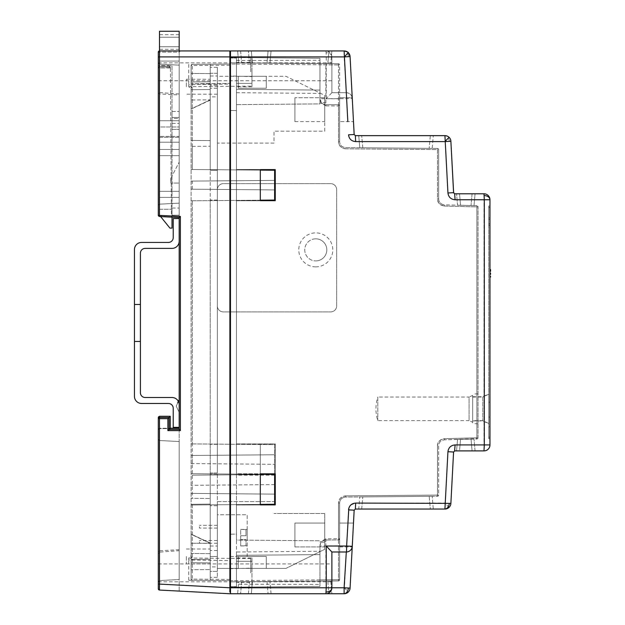 <?xml version="1.0" encoding="UTF-8"?>
<svg xmlns="http://www.w3.org/2000/svg" width="625" height="625" viewBox="0 0 625 625"><rect width="100%" height="100%" fill="white"/><g stroke="black" fill="none" stroke-linecap="round" stroke-linejoin="round"><path stroke-width="0.47" stroke-dasharray="3.12 2.34" d="M140.406 341.445L134.445 341.445L134.445 304.461L134.445 396.328A7.156 7.156 0 0 0 141.602 403.484L168.445 403.484A4.773 4.773 0 0 1 173.219 408.258L173.219 427.344L179.18 427.344L179.18 404.672A7.156 7.156 0 0 0 172.023 397.516L145.18 397.516A4.773 4.773 0 0 1 140.406 392.742L140.406 304.461L140.406 341.445L134.445 341.445L140.406 341.445L140.406 304.461L134.445 304.461L134.445 341.445L140.406 341.445L140.406 304.461L140.406 341.445L140.406 304.461L134.445 304.461L140.406 304.461L140.406 341.445L134.445 341.445L140.406 341.445L140.406 304.461L134.445 304.461L140.406 304.461L140.406 341.445L140.406 304.461L134.445 304.461L140.406 304.461L140.406 341.445L134.445 341.445M134.445 249.586L134.445 304.461L140.406 304.461L134.445 304.461L140.406 304.461L134.445 304.461L140.406 304.461L140.406 253.164A4.773 4.773 0 0 1 145.18 248.391L172.023 248.391A7.156 7.156 0 0 0 179.18 241.234L179.18 218.57L173.219 218.57L173.219 237.656A4.773 4.773 0 0 1 168.445 242.43L141.602 242.43A7.156 7.156 0 0 0 134.445 249.586M140.406 304.461L134.445 304.461M179.18 428.219L179.18 591.094L159.438 590.055L179.18 591.094L179.18 217.555L159.438 216.523L159.5 67.93L158.305 67.938L158.305 52.125L159.5 52.125L158.305 52.125L159.492 50.938L180.375 50.938L159.5 50.938L158.305 52.125L158.305 215.328L158.305 52.125A1.195 1.195 0 0 1 159.5 50.938L159.5 65.844L172.023 65.844L172.023 215.211L172.023 209.242L159.5 209.242L159.5 142.195L159.5 209.242L172.023 209.242L172.023 215.211L179.18 215.211L179.18 142.195L179.18 215.211L179.18 208.055L179.18 215.211L172.023 215.211L172.023 217.18M159.5 52.125L159.5 31.25L179.18 31.25L179.18 208.055L179.18 50.938L159.5 50.938L179.18 50.938L159.5 50.938L159.5 52.125L179.18 52.125L179.18 217.555L179.18 52.125L159.5 52.125L159.5 65.555L169.18 65.555L170.391 67.617L171.43 217.148L158.633 216.156A1.195 1.195 0 0 1 158.305 215.328L158.305 67.938L159.492 66.742A1.195 1.195 0 0 0 158.305 67.938L159.5 67.93L159.5 66.742L169.195 66.742L159.5 66.742A1.195 1.195 180 0 0 158.305 67.938L159.492 66.742L169.195 66.742L159.5 66.742A1.195 1.195 0 0 0 158.305 67.938A1.195 0.844 180 0 1 159.5 67.086L159.5 52.125M158.672 589.727L159.438 590.055L159.469 428.234L158.305 429.445L159.469 428.234L170.234 428.227L159.469 428.234L159.438 590.055L158.305 588.867L158.305 418.656L167.867 418.656L167.867 430.594L180.375 430.594L180.375 216.422L179.18 217.555L171.43 217.148L170.391 67.617L159.5 67.93L159.469 216.523L158.633 216.156L159.5 215.328L158.305 215.328M180.375 216.422L159.5 215.328L159.438 216.523L158.633 216.156M229.883 593.75L159.438 590.055L159.5 417.82A1.195 0.836 0 0 0 158.305 418.656L158.305 429.812L158.305 418.656L159.5 417.461L169.062 417.461L170.234 416.289L170.234 428.602L169.062 429.398L179.18 429.398L180.375 430.594M188.727 580.266L188.727 558.016L188.727 559.984L229.883 560.625L229.883 587.367L229.883 580.625L188.727 580.266L192.297 580.297L191.109 579.109L191.109 553.484L191.109 569.727L210.203 569.594L191.109 569.727L191.109 579.109L191.109 504.273L210.203 504.109L191.109 504.273L191.109 65.578L191.109 83.742L210.203 83.906L210.203 94.18L210.203 86.727L210.203 89.539L191.109 89.711L191.109 83.742L191.109 109.094L210.203 99.844L210.203 89.539L210.203 99.844L191.109 99.984L191.109 108.891L210.203 99.844L191.109 99.984L191.109 89.711L210.203 89.539L210.203 73.602L191.109 73.469L191.109 65.578L191.109 140.406L210.203 140.578L191.109 140.406L191.109 579.109L192.297 580.297L191.109 579.109A1.195 1.195 0 0 0 192.297 580.297L210.203 580.453L192.297 580.297L210.203 580.453L210.203 562.898L210.203 580.453L192.297 580.297L236.445 580.688L229.883 580.625L229.883 586.703L229.883 579.438L229.883 586.703L236.445 586.594L229.883 586.703L236.445 586.594L229.883 586.703L229.883 110.469L236.445 110.586L236.445 169.898L192.297 169.516L192.297 146.367L191.109 146.375L210.203 146.211L192.297 146.367M191.109 556.82L192.297 557.172L188.727 559.984M188.727 64.414L188.727 86.672L188.727 84.695L229.883 84.062L229.883 57.312L229.883 64.055L192.297 64.383L191.109 65.578A1.195 1.195 0 0 1 192.297 64.383L229.883 64.055L229.883 83.406L229.883 64.055L236.445 64L229.883 64.055L229.883 57.977L229.883 65.25L229.883 64.055L192.297 64.383L191.109 65.578L192.297 64.383L210.203 64.227L192.297 64.383L191.109 65.578L192.297 64.383L210.203 64.227L210.203 81.789L210.203 64.227L192.297 64.383L229.883 64.055L229.883 57.977L236.445 58.094L229.883 57.977L229.883 534.211L236.445 534.102L236.445 504.609L191.109 505L274.625 504.273L274.625 494.133L191.109 493.406L274.625 494.133L274.625 474.453L192.297 475.172L192.297 498.32L191.109 498.312L210.203 498.477L192.297 498.32M191.109 87.867L192.297 87.516L188.727 84.695M250.766 572.875L250.766 558.555L250.766 572.875M250.766 71.812L250.766 57.492L250.766 71.812M210.203 556.469L210.203 569.594L210.203 559.281L191.109 559.453L210.203 559.281L210.203 553.656L210.203 571.383L210.203 200.062L210.203 472.961L217.359 472.961L217.359 577.344L217.359 67.336L217.359 472.961L210.203 472.961L210.203 556.469L217.359 556.469L210.203 556.469M186.344 556.469L186.344 563.922L186.344 556.469M210.203 553.656L191.109 553.484L191.109 543.211L191.109 553.484L210.203 553.656L191.109 553.484L210.203 553.656L210.203 543.344L210.203 553.656M186.344 86.727L186.344 79.266L186.344 86.727M158.305 572.875L158.305 563.922L158.305 572.875M158.305 71.812L158.305 62.867L158.305 71.812M179.18 412.266L176.203 406.148L179.18 412.266L176.203 406.148L179.18 412.266L179.18 400.039L179.18 412.266L179.18 400.039L176.203 406.148L179.18 400.039L176.203 406.148L178.164 400.992M179.18 71.812L179.18 65.148L159.438 64.117L158.305 62.922L158.305 205.367L158.305 62.922L158.305 205.367L158.305 62.922L159.438 64.117L158.305 62.922L159.438 64.117L179.18 65.148L159.438 64.117L179.18 65.148L179.18 203.141L179.18 65.148L179.18 203.141L159.438 204.18L158.305 205.367L159.438 204.18L158.305 205.367L159.438 204.18L179.18 203.141L159.438 204.18L179.18 203.141L179.18 94L179.18 94.977L159.438 93.945L159.438 64.117L159.438 204.18L159.438 92.562L158.305 90.773L158.305 92.75L159.438 93.945L159.438 92.562L179.18 94L179.18 71.812M191.109 73.469L191.109 83.742L191.109 65.578L192.297 64.383L191.109 65.578L191.109 83.742L229.883 83.406L191.109 83.742L210.203 83.906L191.109 83.742L210.203 83.906L210.203 73.602L191.109 73.469M191.109 534.297L191.109 543.211L210.203 543.344L191.109 543.211L191.109 534.102L210.203 543.344L191.109 534.297M274.625 484.594L191.109 485.32L274.625 484.594M230.484 534.203L236.445 534.102L236.445 504.609L260.305 504.398L260.305 474.328L191.109 473.719L274.625 474.453L192.297 475.172M236.445 504.609L236.445 200.391L191.109 200.789L274.625 200.062L274.625 189.922L191.109 189.188L274.625 189.922L274.625 200.062L191.109 200.789L192.297 200.781L192.297 443.906L191.109 443.898L274.625 444.625L274.625 454.766L191.109 455.492L274.625 454.766L274.625 473.836M274.625 180.375L274.625 170.234L274.625 180.375L191.109 181.102L274.625 180.375L191.109 181.102L274.625 180.375L274.625 189.922L191.109 189.188L274.625 189.922L274.625 180.375M191.109 169.508L274.625 170.234L191.109 169.508M191.109 81.953L210.203 81.789L191.109 81.953M191.109 463.578L274.625 464.313L191.109 463.578M192.297 504.266L192.297 579.109L191.109 579.109M191.109 562.734L210.203 562.898L191.109 562.734M210.203 569.594L210.203 580.453L210.203 569.594M210.203 559.281L191.109 559.453L210.203 559.281M229.883 560.625L229.883 534.211M236.445 474.117L236.445 169.898L260.305 170.109L236.445 169.898L236.445 200.391L260.305 200.188L192.297 200.781L192.297 473.734M210.203 140.578L210.203 146.211L210.203 140.578M229.883 84.062L229.883 110.469L236.445 110.586L236.445 169.898L236.445 58.094L236.445 169.898L192.297 169.516L192.297 87.516M192.297 140.422L192.297 64.383M210.203 64.227L210.203 73.602L210.203 64.227M191.109 89.711L210.203 89.539L191.109 89.711M260.305 200.188L260.305 170.109L274.625 170.234L274.625 200.062L260.305 200.188L260.305 170.109L260.305 200.719L260.305 169.578L236.445 169.578L236.445 57.547L230.484 57.492L230.484 587.781L230.484 75.984L251.953 76.586L251.953 83.383L236.445 83.383L236.445 89.344L319.953 90.078L319.953 103.891L236.445 104.617L236.445 169.531L275.336 169.516L275.336 200.773L236.445 200.766L236.445 443.922L275.336 443.906L275.242 475.07M274.625 474.453L274.625 444.625L260.305 444.5L260.305 474.578L260.305 444.5L192.297 443.906M210.203 504.109L210.203 498.477L210.203 504.109M236.445 474.781L236.445 444.289M229.883 587.828L229.883 592.055M158.305 584.086L229.883 587.773L229.883 50.938L179.18 50.938M260.305 474.328L260.305 504.398M230.484 57.992L229.883 57.977M236.445 64L236.445 58.094L236.445 64M158.312 589.016L158.508 589.531M158.773 589.812L159.328 590.047M179.18 183.062L179.18 162.18L179.18 183.062L170.828 183.062L179.18 183.062M179.18 117.445L179.18 129.375L179.18 111.477L179.18 118.438L172.023 118.438L172.023 117.445L179.18 117.445L172.023 117.445L172.023 111.477L179.18 111.477L172.023 111.477L172.023 129.375L179.18 129.375L172.023 129.375L172.023 117.445L172.023 123.406L172.023 118.438L179.18 118.438L179.18 123.406L179.18 117.445L172.023 117.445L179.18 117.445M180.375 50.938L179.18 52.125L180.375 50.938M167.867 430.594L169.062 429.398L169.062 417.461L167.867 418.656M158.305 553.914L158.305 439.32L158.305 581.758L158.305 551.938L159.438 550.742L159.438 580.57L158.305 581.758L158.305 439.32L158.305 581.758L159.438 580.57L158.305 581.758L159.438 580.57L179.18 579.531L159.438 580.57L159.438 440.508L158.305 439.32L159.438 440.508L158.305 439.32L159.438 440.508L179.18 441.547L179.18 579.531L159.438 580.57L159.438 440.508L179.18 441.547L179.18 579.531L159.438 580.57L159.438 440.508L179.18 441.547L179.18 579.531L179.18 441.547L159.438 440.508L159.438 552.125L158.305 553.914M158.305 418.656L158.305 417.508M170.234 416.289L159.5 416.289L159.5 428.602L170.234 428.602L159.5 428.602L158.305 429.812L159.5 428.602L159.5 416.289L158.633 416.672M170.828 178.289L179.18 162.18L170.828 178.289L170.828 183.062L170.828 178.289M179.18 217.555L171.43 217.148L170.391 67.617L169.18 65.555L158.305 65.562L159.5 65.555L159.5 66.742A1.195 0.844 89.6 0 0 158.656 67.93M158.57 216.078L171.43 217.148L170.391 67.93L169.195 66.742L170.391 67.93L169.195 66.742L169.18 65.555L169.195 66.742A1.195 1.195 0 0 1 170.391 67.93L169.195 66.742M158.312 589L159.438 590.055L158.305 588.867M158.586 216.102L159.398 216.523M179.18 549.711L159.438 550.742L159.438 552.125L179.18 550.688M172.023 123.406L179.18 123.406L172.023 123.406M355.664 141.602L355.352 135.641L444.93 135.641L445.242 141.602L355.664 141.602C351.258 141.086 348.875 138.828 348.516 134.82L354.164 134.508M444.93 135.641A5.969 5.969 0 0 1 450.883 141.289L449.25 141.391A5.969 4.328 86.8 0 0 444.945 135.648M450.883 503.391A5.969 5.969 0 0 1 449.039 507.406A5.969 5.969 -133.5 0 1 444.93 509.047L445.242 503.078L450.883 503.391L453.578 452.016L447.938 451.703C448.289 447.703 450.672 445.445 455.086 444.922L489.961 444.922A5.969 5.969 0 0 1 483.992 450.891L483.992 193.797A5.969 5.969 0 0 1 489.961 199.758L455.086 199.758C450.688 199.25 448.305 196.984 447.938 192.977L445.242 141.602L449.25 141.391M230.484 75.984L230.484 587.781L344.43 587.781L344.117 593.75L344.508 593.734M346.312 551.992C349.766 551.664 351.75 549.773 352.266 546.344L350.078 588.094A5.969 5.969 0 0 1 344.117 593.75M348.039 52.406A5.969 5.969 0 0 0 344.117 50.938L344.117 56.898L331.883 56.898A5.969 5.969 0 0 0 325.922 50.938C329.516 51.313 331.508 53.305 331.883 56.898L326.234 56.898L326.141 52.68A5.969 4.211 177 0 1 331.875 56.586M346.312 92.688C349.766 93.023 351.75 94.906 352.266 98.344A5.969 5.969 0 0 0 346.312 92.688L346.625 98.656L326.234 98.656L331.883 92.695L346.312 92.688L344.117 56.898L350.078 56.586A5.969 5.969 0 0 0 348.227 52.578M319.953 102.602L319.953 98.703L325.867 98.703L325.867 104.672A5.969 5.969 0 0 1 319.953 98.703C320.109 102.188 322.078 104.172 325.867 104.672L338.461 104.781L325.867 104.672L325.898 105.867L319.953 102.602L319.953 103.891L236.445 104.617L236.445 169.578L260.305 169.578L260.305 200.719L275.336 200.773L275.242 183.656L330.695 183.656A5.969 5.969 0 0 1 336.656 189.617L336.656 305.938A5.969 5.969 0 0 1 330.695 311.906L223.32 311.906A5.969 5.969 0 0 1 217.359 305.938L217.359 189.617A5.969 5.969 0 0 1 223.32 183.656L330.695 183.656A5.969 5.969 0 0 1 336.656 189.617L336.656 305.938A5.969 5.969 0 0 1 330.695 311.906L223.32 311.906A5.969 5.969 0 0 1 217.359 305.938L217.359 189.617A5.969 5.969 0 0 1 223.32 183.656L274.625 183.656M274.625 475.07L236.445 475.102L236.445 587.133L236.445 551.992L319.953 551.266L319.953 554.609L236.445 555.336L319.953 554.609L319.953 545.977C320.133 542.477 322.109 540.484 325.867 540.016A5.969 5.969 0 0 0 319.953 545.977L325.867 545.977L325.867 579.844L319.953 579.906L319.953 581.094L236.445 581.82L236.445 587.133L230.484 587.188L230.484 581.875L230.484 587.188L251.953 587L251.953 568.102L230.484 568.695M271.047 50.938L269.977 63.156L271.047 50.938L269.977 63.156L238.688 62.883L269.977 63.156L267.008 63.133L269.977 63.156L271.047 50.938L251.344 50.938L252.406 63L251.344 50.938L252.406 63L251.344 50.938L252.406 63L251.344 50.938L252.406 63L251.344 50.938L252.406 63L251.344 50.938L248.375 50.938L328.914 50.938L327.805 63.664L328.914 50.938L327.805 63.664L328.914 50.938L327.805 63.664L328.914 50.938L327.805 63.664L328.914 50.938L327.805 63.664L249.43 62.977L330.773 63.688L249.43 62.977L330.773 63.688L249.43 62.977L330.773 63.688L249.43 62.977L330.773 63.688L249.43 62.977L327.805 63.664L328.914 50.938L248.375 50.938L331.883 50.938L230.484 50.938L230.484 57.492L236.445 57.547L236.445 62.867L338.461 63.758L230.484 62.813L236.445 62.867L236.445 57.547L251.953 57.68L251.953 56.898L251.953 76.586M339.641 109.688L339.641 97.758L339.641 109.688M352.859 534.992L352.234 546.922L353.484 523.062L339.641 523.062L339.641 534.992L339.641 523.062L339.641 534.992L339.641 523.062L339.641 534.992L339.641 523.062L339.641 534.992L339.641 523.062L339.641 534.992L339.641 523.062L353.484 523.062L339.641 523.062M331.883 71.812L331.883 62.867L331.883 71.812M236.445 504.93L236.445 540.062L319.953 540.797L236.445 540.062L236.445 504.93L260.305 504.93L260.305 473.797L236.445 473.797L236.445 200.711L275.336 200.773L275.336 169.516L236.445 169.531L236.445 57.547L236.445 92.688L236.445 89.344L319.953 90.078L319.953 93.422L319.953 58.273L230.484 57.492L251.953 57.68L251.953 62.398L236.445 62.398L236.445 57.547L319.953 58.273L319.953 98.703A5.969 4.219 180 0 0 325.844 102.922M236.445 60.477L319.953 60.266M251.953 568.102L251.953 557.961L236.445 557.961L236.445 582.281L251.953 582.281L251.953 587L236.445 587.133L236.445 581.82L230.484 581.875L338.461 580.93L319.953 581.094L319.953 586.406L236.445 587.133L319.953 586.406L319.953 584.422L236.445 584.203M251.953 557.961L251.953 582.281M331.883 563.922L331.883 581.82L331.883 563.922L251.953 563.922M478.031 408.836L478.031 423.75L478.031 408.836M472.664 408.836L472.664 423.75L472.664 408.836M488.766 408.836L488.766 423.75L488.766 408.836M482.805 408.836L482.805 420.914L482.805 408.836M260.305 475.063L260.305 444.016L275.242 444.008L275.242 473.836L236.445 473.75L236.445 200.711L260.305 200.719L236.445 200.711L236.445 443.922M349.672 589.961L350.078 588.094L344.43 587.781L348.516 509.867L354.164 510.18M348.828 508.117L349.43 506.727M350.727 505.062L355.664 503.078L445.242 503.078L447.938 451.703M260.305 444.016L236.445 443.969M260.305 475.109L260.305 443.969M236.445 475.102L236.445 580.625L338.492 579.734L338.461 580.93L338.492 503.031C338.906 498.711 341.273 496.32 345.586 495.875L437.508 495.07L437.477 496.266L345.555 497.062C341.758 497.57 339.781 499.563 339.641 503.031L339.641 579.734L339.641 503.031C339.789 499.563 341.758 497.57 345.555 497.062L345.586 495.875L438.656 495.07L437.508 495.07L437.508 445.797C437.898 441.555 440.219 439.172 444.477 438.641L476.875 437.797L476.867 438.992L444.469 439.836C440.734 440.391 438.797 442.383 438.656 445.797L438.656 495.07A1.195 1.195 0 0 1 437.477 496.266A1.195 1.195 0 0 0 438.656 495.07L438.656 445.797C438.805 442.375 440.742 440.391 444.469 439.836L444.477 438.641L478.031 437.797L476.875 437.797L476.875 206.891L478.031 206.891L478.031 437.797A1.195 1.195 0 0 1 476.867 438.992A1.195 1.195 0 0 0 478.031 437.797L478.031 206.891A1.195 1.195 0 0 0 476.867 205.695A1.195 1.195 0 0 1 478.031 206.891L476.875 206.891L476.867 205.695L476.875 206.891L444.477 206.039C440.242 205.539 437.922 203.156 437.508 198.883L437.508 149.617L438.656 149.617L438.656 198.883C438.812 202.32 440.742 204.305 444.469 204.844L476.867 205.695A1.195 1.195 0 0 1 478.031 206.891M274.625 475.164L236.445 475.156M331.883 92.688L331.883 56.898L331.883 92.688L346 92.688M352.859 109.688L353.484 121.617L352.859 109.688L353.484 121.617L352.859 109.688L353.484 121.617L352.859 109.688L353.484 121.617L339.641 121.617L353.484 121.617M455.086 199.758L454.773 193.797L453.578 192.664L447.938 192.977M454.773 193.797L483.992 193.797M489.961 223.922L488.766 223.922L488.766 206.023L489.961 206.023L489.961 438.656L488.766 438.656L488.766 206.023L489.961 206.023L489.961 437.172L489.961 425.234L488.766 425.234L488.766 207.523L488.766 437.172L488.766 425.234L489.961 425.234L489.961 276.992L490.555 276.992L490.555 276.469L489.961 276.469L489.961 426.727L488.766 426.727L488.766 438.656L489.961 438.656M483.992 450.891L454.773 450.891L455.086 444.922M355.234 509.055L355.664 503.078M430.32 509.047L358.727 509.047L433.289 509.047L358.727 509.047L433.289 509.047L358.727 509.047L433.289 509.047L358.727 509.047L433.289 509.047L358.727 509.047L433.289 509.047L358.727 509.047L433.289 509.047L358.727 509.047L433.289 509.047L358.727 509.047L433.289 509.047L361.703 509.047L430.32 509.047L429.211 496.336L362.758 496.914L432.18 496.312L429.211 496.336L432.18 496.312L429.211 496.336L432.18 496.312L429.211 496.336L432.18 496.312L429.211 496.336L432.18 496.312L429.211 496.336L432.18 496.312L429.211 496.336L432.18 496.312L429.211 496.336L432.18 496.312L429.211 496.336L432.18 496.312L429.211 496.336L432.18 496.312L429.211 496.336L432.18 496.312L429.211 496.336L430.32 509.047M251.344 593.75L252.406 581.68L251.344 593.75L252.406 581.68L251.344 593.75L252.406 581.68L251.344 593.75L252.406 581.68L330.773 581L249.43 581.703L330.773 581L249.43 581.703L330.773 581L249.43 581.703L327.805 581.023L249.43 581.703L252.406 581.68L251.344 593.75L248.375 593.75L331.883 593.75L230.484 593.75L230.484 587.781L251.953 587.781M437.477 148.422L345.555 147.617L345.586 148.812C341.266 148.352 338.906 145.969 338.492 141.656L338.492 105.977L339.641 105.977L339.641 141.656C339.781 145.125 341.758 147.109 345.555 147.617L437.477 148.422A1.195 1.195 0 0 1 438.656 149.617A1.195 1.195 0 0 0 437.477 148.422L437.508 149.617L437.477 148.422A1.195 1.195 0 0 1 438.656 149.617L438.656 198.883L437.508 198.883L437.508 149.617L345.586 148.812C340.633 147.656 338.266 145.273 338.492 141.656L338.461 63.758L338.461 64.945L319.953 64.773M347.828 121.617L346.625 98.656L352.266 98.344L352.234 97.758L339.641 97.758L352.234 97.758M358.727 135.641L433.289 135.641L358.727 135.641L433.289 135.641L358.727 135.641L433.289 135.641L358.727 135.641L433.289 135.641L358.727 135.641L433.289 135.641L358.727 135.641L433.289 135.641L358.727 135.641L433.289 135.641L358.727 135.641L433.289 135.641L358.727 135.641L433.289 135.641L358.727 135.641L433.289 135.641L358.727 135.641L359.789 147.742L429.211 148.352L359.789 147.742L362.758 147.766L359.789 147.742L362.758 147.766L359.789 147.742L362.758 147.766L359.789 147.742L362.758 147.766L359.789 147.742L362.758 147.766L359.789 147.742L362.758 147.766L359.789 147.742L362.758 147.766L359.789 147.742L362.758 147.766L359.789 147.742L362.758 147.766L359.789 147.742L362.758 147.766L359.789 147.742L358.727 135.641M456.555 193.797L475.047 193.797L456.555 193.797L475.047 193.797L456.555 193.797L475.047 193.797L456.555 193.797L475.047 193.797L456.555 193.797L475.047 193.797L456.555 193.797L475.047 193.797L456.555 193.797L475.047 193.797L456.555 193.797L475.047 193.797L456.555 193.797L475.047 193.797L456.555 193.797L475.047 193.797L456.555 193.797L475.047 193.797L456.555 193.797L457.555 205.188L471.047 205.547L457.555 205.188L460.531 205.266L457.555 205.188L460.531 205.266L457.555 205.188L460.531 205.266L457.555 205.188L460.531 205.266L457.555 205.188L460.531 205.266L457.555 205.188L460.531 205.266L457.555 205.188L460.531 205.266L457.555 205.188L460.531 205.266L457.555 205.188L460.531 205.266L457.555 205.188L460.531 205.266L457.555 205.188L456.555 193.797M489.961 219.445L489.961 207.523L488.766 207.523L489.961 207.523L489.961 271.203L490.555 271.203L490.555 269.625L489.961 269.625L489.961 219.445L488.766 219.445M489.961 273.195L489.961 274.242L490.555 274.242L489.961 271.203M472.078 450.891L456.555 450.891L475.047 450.891L456.555 450.891L475.047 450.891L456.555 450.891L475.047 450.891L456.555 450.891L475.047 450.891L456.555 450.891L475.047 450.891L456.555 450.891L475.047 450.891L456.555 450.891L475.047 450.891L456.555 450.891L475.047 450.891L456.555 450.891L475.047 450.891L459.523 450.891L475.047 450.891L472.078 450.891L471.047 439.141L460.531 439.414L474.016 439.062L471.047 439.141L474.016 439.062L471.047 439.141L474.016 439.062L471.047 439.141L474.016 439.062L471.047 439.141L474.016 439.062L471.047 439.141L474.016 439.062L471.047 439.141L474.016 439.062L471.047 439.141L474.016 439.062L471.047 439.141L474.016 439.062L471.047 439.141L474.016 439.062L471.047 439.141L474.016 439.062L471.047 439.141L472.078 450.891M456.555 450.891L457.555 439.492L456.555 450.891L457.555 439.492L456.555 450.891L457.555 439.492L456.555 450.891L457.555 439.492L456.555 450.891L457.555 439.492L456.555 450.891L457.555 439.492L456.555 450.891L457.555 439.492L456.555 450.891L457.555 439.492L456.555 450.891L457.555 439.492L456.555 450.891L457.555 439.492L456.555 450.891L457.555 439.492L456.555 450.891L459.523 450.891L460.531 439.414L457.555 439.492L460.531 439.414L457.555 439.492L460.531 439.414L457.555 439.492L460.531 439.414L457.555 439.492L460.531 439.414L457.555 439.492L460.531 439.414L457.555 439.492L460.531 439.414L457.555 439.492L460.531 439.414L457.555 439.492L460.531 439.414L457.555 439.492L460.531 439.414L457.555 439.492L460.531 439.414L457.555 439.492L460.531 439.414L459.523 450.891M358.727 509.047L361.703 509.047L358.727 509.047L359.789 496.938L362.758 496.914L359.789 496.938L362.758 496.914L359.789 496.938L362.758 496.914L359.789 496.938L362.758 496.914L359.789 496.938L362.758 496.914L359.789 496.938L362.758 496.914L359.789 496.938L362.758 496.914L359.789 496.938L362.758 496.914L359.789 496.938L362.758 496.914L359.789 496.938L362.758 496.914L359.789 496.938L362.758 496.914L359.789 496.938L358.727 509.047M237.641 593.75L271.047 593.75L237.641 593.75L271.047 593.75L237.641 593.75L271.047 593.75L237.641 593.75L271.047 593.75L237.641 593.75L238.688 581.797L269.977 581.531L238.688 581.797L269.977 581.531L238.688 581.797L269.977 581.531L238.688 581.797L237.641 593.75M267.008 581.555L269.977 581.531L267.008 581.555L268.07 593.75L267.008 581.555M236.445 551.992L236.445 561.305L251.953 561.305L236.445 561.305L236.445 557.961M238.688 62.883L267.008 63.133L238.688 62.883L237.641 50.938L240.609 50.938L237.641 50.938L240.609 50.938L237.641 50.938L238.688 62.883M268.07 50.938L267.008 63.133L268.07 50.938L267.008 63.133L268.07 50.938L240.609 50.938L268.07 50.938L240.609 50.938L241.656 62.906L240.609 50.938M236.445 582.281L236.445 580.625M251.953 62.398L251.953 86.727L251.953 83.383L236.445 83.383L236.445 86.727L236.445 62.398M488.766 223.922L488.766 426.727L489.961 426.727M339.641 534.992L339.641 546.922L339.641 534.992M271.047 593.75L269.977 581.531L271.047 593.75M325.922 593.75C329.516 593.367 331.508 591.383 331.883 587.781M338.461 580.93A1.195 1.195 0 0 0 339.641 579.734A1.195 1.195 0 0 1 338.461 580.93A1.195 1.195 0 0 0 339.641 579.734L325.867 579.844L325.867 581.039M319.953 551.266L319.953 584.422M319.953 579.906L319.953 545.977A5.969 4.219 0 0 1 325.844 541.758L325.867 545.977L338.461 545.867L338.461 579.734L339.641 579.734M236.445 504.977L275.242 504.891M325.898 105.867L338.492 105.977L338.461 104.781L339.641 105.977L338.461 104.781A1.195 1.195 0 0 1 339.641 105.977L339.641 64.945A1.195 1.195 0 0 0 338.461 63.758A1.195 1.195 0 0 1 339.641 64.945L339.641 141.656L338.492 141.656L339.641 141.656C339.781 145.125 341.758 147.109 345.555 147.617L345.586 148.812L438.656 149.617M251.953 71.812L251.953 80.758L251.953 71.812M275.336 504.992L275.336 473.734M476.867 205.695L444.469 204.844L444.477 206.039L476.875 206.891L476.891 438.641L444.469 439.836L444.477 438.641C439.625 439.836 437.297 442.219 437.508 445.797L438.656 445.797L437.508 445.797L437.477 496.266L345.555 497.062L345.586 495.875C340.633 497.023 338.273 499.406 338.492 503.031L339.641 503.031L338.492 503.031L338.492 538.711L339.641 538.711A1.195 1.195 0 0 1 338.461 539.906L339.641 538.711A1.195 1.195 0 0 1 338.461 539.906L338.492 538.711L325.898 538.82L319.953 542.086M432.18 148.375L429.211 148.352L432.18 148.375L429.211 148.352L432.18 148.375L429.211 148.352L432.18 148.375L429.211 148.352L432.18 148.375L429.211 148.352L432.18 148.375L429.211 148.352L432.18 148.375L429.211 148.352L432.18 148.375L429.211 148.352L432.18 148.375L429.211 148.352L432.18 148.375L429.211 148.352L432.18 148.375L429.211 148.352L432.18 148.375L433.289 135.641L432.18 148.375M474.016 205.625L471.047 205.547L474.016 205.625L471.047 205.547L474.016 205.625L471.047 205.547L474.016 205.625L471.047 205.547L474.016 205.625L471.047 205.547L474.016 205.625L471.047 205.547L474.016 205.625L471.047 205.547L474.016 205.625L471.047 205.547L474.016 205.625L471.047 205.547L474.016 205.625L471.047 205.547L474.016 205.625L471.047 205.547L474.016 205.625L475.047 193.797L474.016 205.625M475.047 450.891L474.016 439.062L475.047 450.891M433.289 509.047L432.18 496.312L433.289 509.047M331.883 551.992L346 551.992M248.375 593.75L249.43 581.703L248.375 593.75M330.773 581L331.883 593.75L330.773 581M444.477 206.039C439.656 204.891 437.336 202.508 437.508 198.883L438.656 198.883C438.805 202.305 440.734 204.297 444.469 204.844L444.477 206.039M249.43 62.977L248.375 50.938L249.43 62.977M331.883 50.938L330.773 63.688L331.883 50.938M339.641 538.75L339.641 545.867L338.461 545.867L338.461 539.906L325.867 540.016L338.461 539.906L339.641 538.711M210.203 566.906L210.203 546.031L210.203 566.906L217.359 566.906L217.359 546.031L217.359 566.906M210.203 546.031L217.359 546.031M210.203 96.867L210.203 75.984L210.203 96.867L217.359 96.867L217.359 75.984L217.359 96.867M210.203 75.984L217.359 75.984M217.359 505.766L210.203 505.766L217.359 505.766M217.359 200.062L210.203 200.062L210.203 170.234L210.203 200.062L217.359 200.062M217.359 170.234L210.203 170.234L210.203 73.305L210.203 170.234L217.359 170.234M217.359 73.305L210.203 73.305L210.203 67.336L210.203 85.234L210.203 67.336L210.203 73.305L217.359 73.305M217.359 67.336L210.203 67.336L217.359 67.336M217.359 85.234L210.203 85.234L217.359 85.234M217.359 88.219L210.203 88.219L217.359 88.219M217.359 94.18L186.344 94.18M217.359 444.328L210.203 444.328L217.359 444.328M217.359 474.148L210.203 474.148L217.359 474.148M217.359 571.383L210.203 571.383L210.203 577.344L210.203 571.383L217.359 571.383M217.359 577.344L210.203 577.344L217.359 577.344M217.359 550.5L210.203 550.5M315.781 238.836A11.039 11.039 0 0 0 304.742 249.867A11.039 11.039 0 0 0 315.781 260.906A11.039 11.039 0 0 1 304.742 249.867A11.039 11.039 0 0 1 315.781 238.836A11.039 11.039 0 0 1 326.812 249.867A11.039 11.039 0 0 1 315.781 260.906A11.039 11.039 0 0 0 326.812 249.867A11.039 11.039 0 0 0 315.781 238.836M315.781 266.867A17 17 0 0 1 298.781 249.867A17 17 0 0 1 315.781 232.867A17 17 0 0 1 332.781 249.867A17 17 0 0 1 315.781 266.867M294.906 97.758L294.906 121.617L294.906 97.758L294.906 121.617L294.906 97.758L294.906 121.617L294.906 97.758L324.727 97.758L324.727 121.617L324.727 97.758L324.727 121.617L324.727 97.758L324.727 121.617L324.727 97.758L294.906 97.758L324.727 97.758M294.906 121.617L324.727 121.617M324.727 131.164L324.727 95.375L285.953 76.289L217.359 76.289L217.359 143.094L274.023 143.094L274.023 131.164L324.727 131.164L324.727 95.375L285.953 76.289L217.359 76.289L217.359 143.094L274.023 143.094L274.023 131.164L324.727 131.164M266.273 76.289L238.234 76.289L266.273 76.289L238.234 76.289L266.273 76.289L238.234 76.289L266.273 76.289L266.273 88.219L266.273 76.289L266.273 88.219L238.234 88.219L238.234 76.289L238.234 88.219L266.273 88.219L266.273 76.289L266.273 88.219L238.234 88.219L238.234 76.289L238.234 88.219L266.273 88.219L238.234 88.219L238.234 76.289L238.234 88.219L266.273 88.219L266.273 76.289M294.906 546.922L324.727 546.922L324.727 523.062L324.727 546.922L324.727 523.062L324.727 546.922L324.727 523.062L324.727 546.922L324.727 523.062L324.727 546.922L294.906 546.922L324.727 546.922L294.906 546.922L294.906 523.062L324.727 523.062L294.906 523.062L294.906 546.922L294.906 523.062L294.906 546.922L294.906 523.062L324.727 523.062L294.906 523.062L294.906 546.922M217.359 568.398L217.359 501.594L217.359 568.398L285.953 568.398L217.359 568.398M217.359 501.594L274.023 501.594L217.359 501.594M324.727 513.523L324.727 549.312L285.953 568.398L324.727 549.312L324.727 513.523L274.023 513.523L324.727 513.523M274.023 504.281L274.023 504.891M238.234 568.398L266.273 568.398L238.234 568.398L266.273 568.398L238.234 568.398L266.273 568.398L238.234 568.398L266.273 568.398L238.234 568.398L238.234 556.469L238.234 568.398L238.234 556.469L266.273 556.469L238.234 556.469L238.234 568.398L238.234 556.469L266.273 556.469L266.273 568.398L266.273 556.469L238.234 556.469L238.234 568.398L238.234 556.469L266.273 556.469L266.273 568.398L266.273 556.469L238.234 556.469L238.234 568.398M266.273 568.398L266.273 556.469L266.273 568.398L266.273 556.469L238.234 556.469L266.273 556.469L266.273 568.398M472.664 395.414L469.078 397.055L469.078 420.617L377.82 420.617C375.305 412.766 375.305 404.906 377.82 397.055L377.82 420.617L377.82 397.055L469.078 397.055L469.078 420.617L472.664 422.258L472.664 395.414L472.664 422.258M472.664 420.617L472.664 397.055L472.664 420.617L482.805 420.617L488.766 423.445L488.766 394.219L488.766 423.445M472.664 397.055L482.805 397.055L482.805 420.617L482.805 397.055L488.766 394.219M179.18 46.758L179.18 34.68L179.18 46.758L159.5 46.758L179.18 46.758L159.5 46.758L159.5 49.297L159.5 37.219L179.18 37.219L159.5 37.219L159.5 34.68L159.5 46.758L179.18 46.758M179.18 137.258L179.18 120.727L179.18 137.258L159.5 137.258L159.5 149.453L159.5 120.727L159.5 137.258L179.18 137.258M179.18 126.969L179.18 136.383L179.18 126.969L159.5 126.969L159.5 120.727L159.5 136.383L159.5 126.969L179.18 126.969M179.18 136.383L179.18 142.195L179.18 136.383L159.5 136.383L179.18 136.383M179.18 191.352L179.18 61.078L179.18 197.406L179.18 191.352L159.5 191.352L159.5 197.406L159.5 61.078L159.5 197.406L159.5 191.352L179.18 191.352M179.18 149.453L179.18 155.672L179.18 149.453L159.5 149.453L159.5 155.672L159.5 149.453L179.18 149.453M179.18 37.219L159.5 37.219L179.18 37.219M179.18 120.727L159.5 120.727L179.18 120.727M179.18 61.078L159.5 61.078L179.18 61.078M160.609 216.586L169.93 228.094L172.023 228.094L172.023 65.844L159.5 65.844L159.5 215.211L159.5 65.844L172.023 65.844L172.023 208.055L179.18 208.055L172.023 208.055L172.023 215.211L179.18 215.211L172.023 215.211L172.023 65.844L159.5 65.844L159.5 50.938A1.195 1.195 0 0 0 158.305 52.125A1.195 0.844 180 0 1 159.5 51.281M159.5 136.383L159.5 142.195L159.5 136.383M217.359 541.852L217.359 543.227L217.359 541.852M199.461 541.852L199.461 543.227L199.461 541.852M217.359 526.703L217.359 528.078L217.359 526.703M199.461 526.703L199.461 528.078L199.461 526.703M240.68 535.773L245.992 535.773L245.992 529.641L240.68 529.414L245.992 529.641L245.992 535.773L240.68 535.773L240.68 537.68L240.68 535.773L245.992 535.773L240.68 535.773L240.68 529.641L240.68 535.773M247.18 537.68L247.18 529.414L247.18 537.68M230.484 556.469L247.18 556.469L247.18 514.773L217.359 514.773L217.359 556.469L217.359 514.773L247.18 514.773L247.18 556.469L229.883 556.469M240.68 537.68L240.68 539.586L245.992 539.586L245.992 545.719L240.68 545.938L245.992 545.719L245.992 539.586L240.68 539.586L240.68 537.68M240.68 539.586L240.68 545.719L240.68 539.586L245.992 539.586L245.992 545.719L245.992 539.586L240.68 539.586M245.992 535.773L245.992 529.641L245.992 535.773M489.961 409.609L489.961 417.07L489.961 409.609M488.766 409.609L488.766 417.07L488.766 409.609M489.961 225.414L488.766 225.414M489.961 276.469L489.961 274.242M488.766 437.172L489.961 437.172L488.766 437.172M159.5 417.82L159.5 416.289M170.391 67.93L159.5 67.93L159.5 67.086M192.297 557.172L192.297 504.992M229.883 65.25L191.109 65.578M192.297 189.203L192.297 181.094M192.297 463.594L192.297 455.484M229.883 579.438L192.297 579.109L192.297 580.297M159.5 215.328L159.5 56.898L229.883 56.898M158.305 56.898L159.5 56.898L159.5 50.938M159.438 204.18L159.438 64.117L159.438 204.18M449.039 507.406L445.242 503.414M344.43 587.781L348.227 592.109M348.336 56.68A5.969 4.219 87 0 0 344.117 50.945M489.961 199.758A5.969 4.219 0 0 0 484.211 195.547M325.898 538.82L325.844 541.758M326.234 98.656L326.234 56.898L251.953 56.898M326.141 52.68L325.922 50.938M430.32 135.641L429.211 148.352L430.32 135.641M362.758 147.766L361.703 135.641L362.758 147.766M472.078 193.797L471.047 205.547L472.078 193.797M460.531 205.266L459.523 193.797L460.531 205.266M488.766 217.953L489.961 217.953M361.703 509.047L362.758 496.914L361.703 509.047M327.805 581.023L328.914 593.75L327.805 581.023M241.656 581.773L240.609 593.75L241.656 581.773M236.445 64.055L339.641 64.945L338.461 64.945L338.461 98.812L325.867 98.703L325.867 63.648M339.453 105.336L338.461 104.781L338.461 98.812L339.641 98.812L339.641 105.938M159.5 155.672L179.18 155.672L159.5 155.672M179.18 142.195L159.5 142.195L179.18 142.195M229.883 558.375L188.727 558.016L191.109 555.648M250.766 86.125L188.727 86.672L191.109 89.031M250.766 587.188L230.484 587.367M186.344 549.016L210.203 549.016M186.344 79.266L210.203 79.266M158.305 563.922L250.766 563.922M158.305 62.867L250.766 62.867M250.766 558.555L230.484 558.383M250.766 57.492L230.484 57.32M186.344 563.922L210.203 563.922M210.203 543.047L191.109 534.102M210.203 100.148L191.109 109.094M158.305 581.82L250.766 581.82M158.305 80.758L250.766 80.758M345.086 593.672L345.758 593.523M346.383 593.305L347.156 592.922M251.953 62.867L331.883 62.867M478.031 423.75L472.664 423.75M472.664 396.758L482.805 396.758L488.766 393.922M349.172 590.961L349.453 590.469M339.641 546.922L352.234 546.922M251.953 80.758L331.883 80.758M236.445 92.688L319.953 93.422M251.953 86.727L236.445 86.727M251.953 581.82L331.883 581.82M478.031 393.922L472.664 393.922M338.461 539.906L339.453 539.352M472.664 420.914L482.805 420.914L488.766 423.75M179.18 49.297L159.5 49.297M179.18 34.68L159.5 34.68M179.18 197.406L159.5 197.406L179.18 197.406M217.359 543.227L199.461 543.227M217.359 528.078L199.461 528.078L217.359 528.078M240.68 529.414L247.18 529.414M217.359 540.484L199.461 540.484M217.359 525.328L199.461 525.328L217.359 525.328M240.68 545.938L247.18 545.938M488.766 402.156L489.961 402.156M488.766 417.07L489.961 417.07"/><path stroke-width="0.94" d="M140.406 341.445L140.406 392.742A4.773 4.773 0 0 0 145.18 397.516L172.023 397.516A7.156 7.156 0 0 1 179.18 404.672L179.18 427.344L173.219 427.344L173.219 408.258A4.773 4.773 0 0 0 168.445 403.484L141.602 403.484A7.156 7.156 0 0 1 134.445 396.328L134.445 249.586A7.156 7.156 0 0 1 141.602 242.43L168.445 242.43A4.773 4.773 0 0 0 173.219 237.656L173.219 218.57L179.18 218.57L179.18 241.234A7.156 7.156 0 0 1 172.023 248.391L145.18 248.391A4.773 4.773 0 0 0 140.406 253.164L140.406 341.445L134.445 341.445M134.445 304.461L140.406 304.461M179.18 50.938L179.18 31.25L159.5 31.25L159.5 50.938A1.195 1.195 0 0 0 158.305 52.125L158.305 215.328L180.375 216.422L180.375 430.594L167.867 430.594L167.867 418.656L169.062 417.461L159.5 417.461L159.5 418.656L158.305 418.656L158.312 589.016M158.57 216.078L158.305 215.328L159.438 216.523L179.18 217.555L179.18 429.398L179.18 428.219L170.234 428.227L179.18 428.219M178.164 400.992L179.18 400.039L179.18 412.266M274.625 473.836L274.625 474.453L260.305 474.328L260.305 504.398L274.625 504.273L274.625 474.453M260.305 200.188L274.625 200.062L274.625 170.234L260.305 170.109L260.305 200.672L275.242 200.68L275.242 169.617L275.242 183.656L274.625 183.656M158.656 52.125A1.195 0.844 89.6 0 1 159.492 50.938L229.883 50.938L229.883 587.828M229.883 592.055L229.883 587.773L159.5 584.086L159.438 590.055L158.305 588.867L159.438 590.055L158.75 589.797M229.883 534.211L230.484 534.203M229.883 57.977L230.484 57.992M229.883 593.75L159.328 590.047M158.305 588.867L159.438 590.055L158.305 588.867L158.672 589.727M167.867 430.594L170.234 428.602L170.234 416.289L159.5 416.289L158.305 417.508L158.305 418.656A1.195 1.195 180 0 1 158.656 417.812L159.477 418.656L159.5 584.086L158.305 584.086M180.375 430.594L179.18 429.398L169.062 429.398L169.062 417.461L170.234 416.289M180.375 216.422L179.18 217.555M158.516 589.547L158.312 589M158.633 416.672L158.305 417.508M229.883 56.898L159.5 56.898L159.453 216.172A1.195 0.844 -177 0 1 158.305 215.328L158.586 216.102M352.234 97.758L350.078 56.586L344.43 56.898L344.117 50.938A5.969 5.969 0 0 1 348.227 52.578A5.969 5.969 0 0 0 348.039 52.406M353.484 121.617L354.164 134.508L355.352 135.641L444.93 135.641A5.969 5.969 0 0 1 450.883 141.289L445.242 141.602L444.93 135.641A5.969 5.969 0 0 1 449.039 137.273L445.242 141.273M483.992 450.891L484.305 444.922L489.961 444.922L489.961 199.758L484.305 199.758L483.992 193.797A5.969 5.969 0 0 1 489.961 199.758L489.961 269.625L490.555 269.625L490.555 271.203L489.961 271.203L489.961 273.195L490.555 273.195L490.555 274.242L489.961 274.242L489.961 276.469L490.555 276.469L490.555 276.992L489.961 276.992L489.961 444.922A5.969 5.969 0 0 1 483.992 450.891L454.773 450.891L453.578 452.016L450.883 503.391A5.969 5.969 0 0 1 444.93 509.047L447.938 451.703C448.523 447.555 450.906 445.297 455.086 444.922L454.617 450.898M251.344 593.75L344.117 593.75A5.969 5.969 0 0 0 350.078 588.094L348.336 588.008A5.969 4.219 93 0 1 344.117 593.742L325.922 593.75L326.234 587.781L331.883 587.781A5.969 5.969 0 0 1 325.922 593.75L230.484 593.75L230.484 50.938L344.117 50.938L271.047 50.938M352.859 109.688L352.266 98.344M326.141 592A5.969 4.211 3 0 0 331.875 588.094L331.883 551.992L326.234 546.031L346.625 546.031L348.828 508.117M260.305 169.625L275.242 169.617L260.305 169.625L260.305 170.109L260.305 169.625M260.305 474.328L260.305 473.836L275.242 473.836L275.242 475.07L274.625 475.07M354.164 134.508L355.352 135.641L355.656 141.602C351.492 141.227 349.109 138.969 348.516 134.82L354.164 134.508L350.078 56.586L348.227 52.578A5.969 5.969 0 0 1 350.078 56.586M349.43 506.727L350.523 505.258M275.242 475.164L274.625 475.164M454.648 193.789L455.086 199.758C450.906 199.391 448.523 197.125 447.938 192.977L453.578 192.664L450.883 141.289L453.648 193.023M353.484 523.062L354.164 510.18L355.352 509.047L354.164 510.18L348.516 509.867C349.102 505.719 351.484 503.461 355.664 503.078L355.352 509.047L444.93 509.047L355.234 509.055M352.859 534.992L350.078 588.094M453.578 192.664L454.773 193.797L483.992 193.797M489.961 438.656L489.961 426.727M459.523 450.891L456.555 450.891M358.727 509.047L361.703 509.047L358.727 509.047M354.164 510.133L352.25 546.586M240.609 50.938L268.07 50.938M275.242 473.836L275.242 504.891L260.305 504.883L260.305 504.398M447.938 451.703L453.578 452.016L454.773 450.891M346.312 551.992L344.117 587.781L331.883 587.781L331.883 551.984L346.312 551.992A5.969 5.969 0 0 0 352.266 546.344L346.625 546.031L346.555 551.992M344.117 593.742L344.117 587.781L348.336 588.008M274.023 504.891L274.023 504.281M172.023 217.18L172.023 228.094L169.93 228.094L160.609 216.586M230.484 556.469L229.883 556.469M489.961 271.203L489.961 273.195M489.961 274.242L489.961 276.469M489.961 437.172L489.961 436.562M159.5 416.289L159.5 417.461L158.656 417.812M167.867 418.656L159.5 418.656M158.305 56.898L159.5 56.898L159.5 50.938A1.195 1.195 0 0 0 158.305 52.125M347.828 121.617L344.43 56.898L348.227 52.578M489.961 199.758A5.969 4.219 180 0 0 484.211 195.547M355.664 503.078L450.883 503.391M449.25 503.297A5.969 4.328 93.2 0 1 444.945 509.039M230.484 587.781L326.234 587.781L326.234 546.031M455.086 444.922L484.305 444.922L484.305 199.758L455.086 199.758M447.938 192.977L445.242 141.602L355.664 141.602M344.43 56.898L230.484 56.898M158.305 215.328L159.438 216.523M230.484 587.367L229.883 587.367M230.484 558.383L229.883 558.375M230.484 57.32L229.883 57.312M344.508 593.734L345.086 593.672M345.758 593.523L346.383 593.305M347.547 592.664L347.945 592.359M348.219 52.562C346.906 52.305 350.844 52.844 344.117 50.938M348.227 592.109L348.781 591.5M349.453 590.469L349.672 589.961"/></g></svg>
